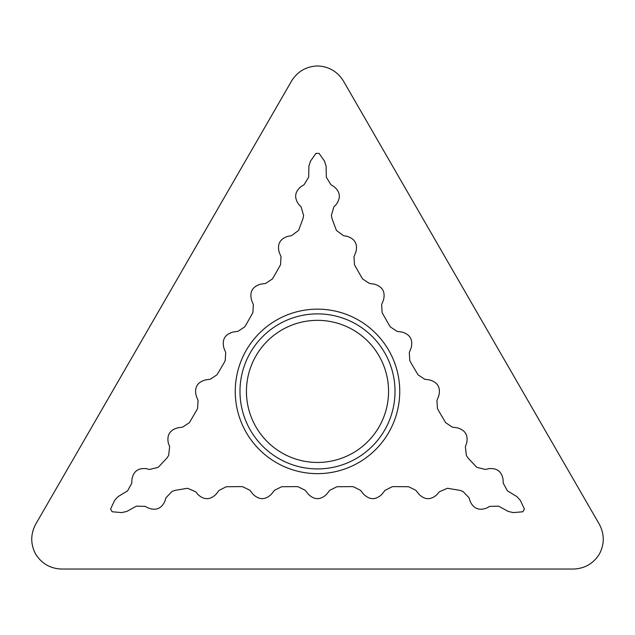<?xml version="1.0" encoding="UTF-8"?>
<svg xmlns="http://www.w3.org/2000/svg" width="635" height="635" viewBox="0 0 635 635"><rect width="100%" height="100%" fill="white"/><g stroke="black" fill="none" stroke-linecap="round" stroke-linejoin="round"><path stroke-width="0.95" d="M388.556 391.398A71.056 71.056 0 0 0 317.5 320.342A71.056 71.056 0 0 0 246.444 391.398A71.056 71.056 0 0 0 317.5 462.455A71.056 71.056 0 0 0 388.556 391.398M235.252 391.398A82.248 82.248 0 0 1 358.624 320.175A82.248 82.248 0 0 1 358.624 462.629A82.248 82.248 0 0 1 235.252 391.398M411.115 347.996L409.281 352.544L409.781 360.569L410.678 362.355L417.989 374.793L424.688 379.238L429.546 379.92C437.769 382.27 440.841 387.588 438.769 395.883L436.928 400.431L437.428 408.456L438.325 410.25L445.651 422.696L452.366 427.133L457.184 427.8C465.241 430.014 468.376 435.197 466.598 443.365L465.36 446.659L466.368 455.493L468.185 458.176L476.79 467.336L485.418 469.463L488.847 468.654C496.991 467.876 501.737 471.511 503.095 479.584L503.214 483.124L507.413 490.847L516.89 496.602L520.375 500.412L524.423 509.079L522.875 511.762L513.342 512.596L508.302 511.477L498.578 506.143L489.791 506.373L486.664 508.04C479.004 510.905 473.472 508.611 470.075 501.166L469.067 497.792L462.907 491.379L459.835 490.347L447.437 488.275L439.285 491.823L437.047 494.538C430.871 500.166 424.815 500.047 418.862 494.165L415.877 490.339L408.678 486.735L394.232 486.616L392.232 486.735L385.04 490.315L382.016 494.181C375.872 500.126 369.729 500.126 363.585 494.181L360.561 490.315L353.362 486.735L351.361 486.616L336.931 486.735L329.74 490.315L326.715 494.181C320.572 500.126 314.428 500.126 308.285 494.181L305.26 490.315L298.069 486.735L296.061 486.616L281.638 486.735L274.439 490.315L271.415 494.181C265.271 500.126 259.128 500.126 252.984 494.181L249.96 490.315L242.768 486.735L240.768 486.616L226.322 486.735L219.123 490.339L216.138 494.165C210.193 500.047 204.129 500.166 197.953 494.538L195.715 491.823L187.563 488.275L175.165 490.347L172.093 491.379L165.933 497.792L164.925 501.166C161.528 508.603 156.004 510.897 148.336 508.04L145.209 506.373L136.422 506.143L126.698 511.477L121.658 512.596L112.125 511.754L110.585 509.079L114.625 500.412L118.11 496.602L127.587 490.847L131.786 483.124L131.905 479.584C133.255 471.519 138.009 467.876 146.153 468.654L149.582 469.463L158.21 467.336L166.814 458.176L168.632 455.493L169.64 446.659L168.402 443.365C166.616 435.205 169.759 430.014 177.816 427.8L182.634 427.133L189.349 422.696L196.675 410.25L197.572 408.456L198.072 400.431L196.231 395.883C194.159 387.588 197.231 382.27 205.454 379.92L210.312 379.238L217.011 374.793L224.322 362.355L225.219 360.569L225.719 352.544L223.885 347.996C221.805 339.701 224.877 334.375 233.101 332.034L237.958 331.343L244.658 326.906L245.761 325.231L252.873 312.674L253.365 304.657L251.531 300.101C249.452 291.806 252.524 286.488 260.747 284.139L265.605 283.456L272.304 279.011L273.407 277.336L280.527 264.771L281.011 256.738L279.186 252.238C277.066 244.15 279.987 238.839 287.957 236.299L291.425 235.72L298.569 230.434L302.974 218.662L303.617 215.487L301.141 206.947L298.728 204.383C293.981 197.723 294.759 191.794 301.069 186.579L304.078 184.714L308.666 177.213L308.912 166.124L310.467 161.203L315.952 153.36L319.048 153.36L324.533 161.203L326.088 166.124L326.334 177.213L330.922 184.714L333.931 186.579C340.241 191.786 341.019 197.715 336.272 204.383L333.859 206.947L331.383 215.487L332.026 218.662L336.431 230.434L343.575 235.72L347.043 236.299C355.005 238.831 357.934 244.15 355.814 252.238L353.989 256.738L354.473 264.771L361.593 277.336L362.696 279.011L369.395 283.456L374.253 284.139C382.476 286.488 385.548 291.806 383.469 300.101L381.635 304.657L382.127 312.674L389.239 325.231L390.342 326.906L397.042 331.343L401.899 332.034C410.123 334.375 413.194 339.701 411.115 347.996M498.102 348.925L599.345 524.28C604.552 534.233 604.552 544.179 599.345 554.125C593.336 563.61 584.716 568.579 573.5 569.047L61.5 569.047C50.284 568.579 41.664 563.61 35.655 554.125C30.448 544.179 30.448 534.233 35.655 524.28L291.655 80.875C297.664 71.39 306.284 66.421 317.5 65.953C328.716 66.421 337.336 71.39 343.344 80.875L498.102 348.925M395.018 391.398A77.518 77.518 0 0 1 317.5 468.916A77.518 77.518 0 0 1 239.982 391.398A77.518 77.518 0 0 1 317.5 313.88A77.518 77.518 0 0 1 395.018 391.398"/></g></svg>
